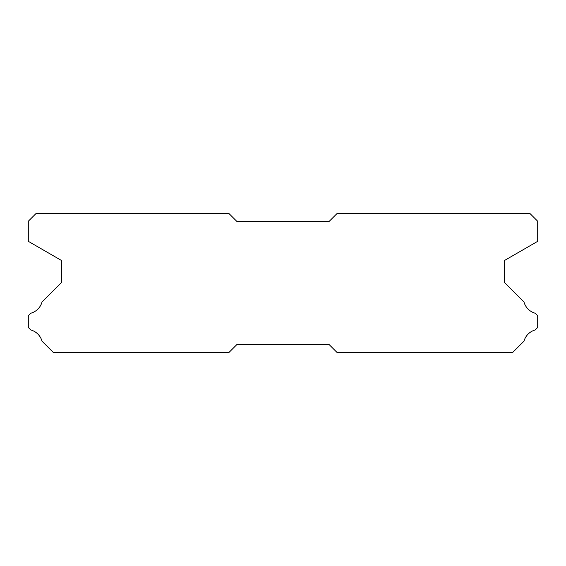 <?xml version="1.0" encoding="UTF-8"?>
<svg xmlns="http://www.w3.org/2000/svg" width="566" height="566" viewBox="0 0 566 566"><rect width="100%" height="100%" fill="white"/><g stroke="black" fill="none" stroke-linecap="round" stroke-linejoin="round"><path stroke-width="0.85" d="M529.981 213.538L337.025 213.538L329.306 221.256L236.694 221.256L228.975 213.538L36.019 213.538L28.3 221.256L28.3 241.321L61.489 260.48L61.489 282.54L42.004 302.025A16.053 16.053 0 0 1 30.79 313.231L28.3 315.722L28.3 327.459L30.812 329.971A16.053 16.053 0 0 1 41.997 341.149L53.31 352.462L228.975 352.462L236.694 344.744L329.306 344.744L337.025 352.462L512.69 352.462L524.003 341.149A16.053 16.053 0 0 1 535.188 329.971L537.7 327.459L537.7 315.722L535.21 313.231A16.053 16.053 0 0 1 523.996 302.025L504.511 282.54L504.511 260.48L537.7 241.321L537.7 221.256L529.981 213.538"/></g></svg>
